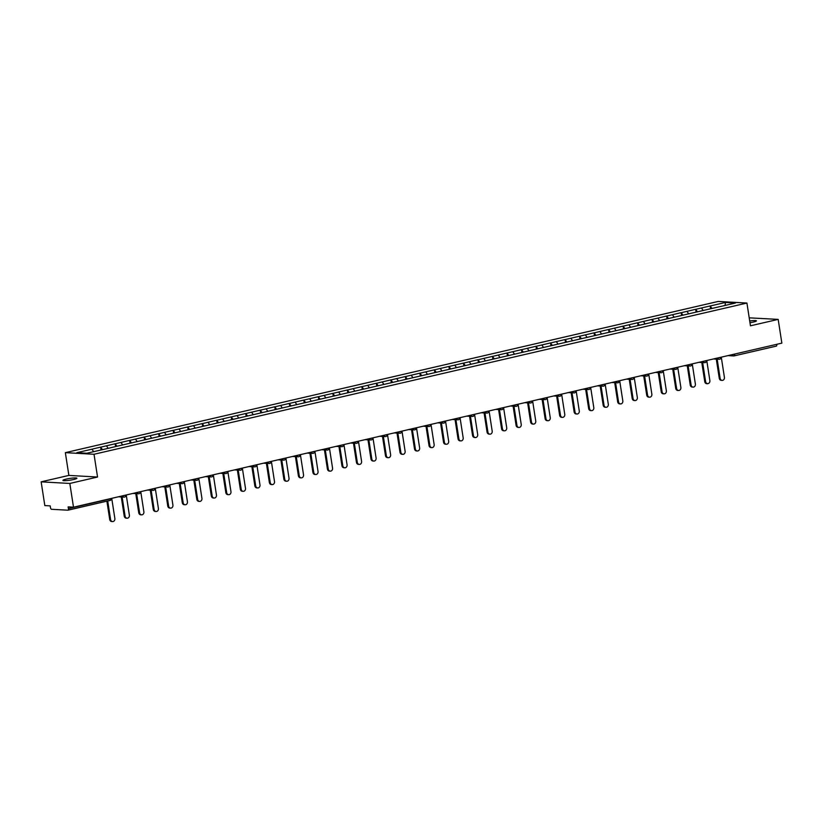 <?xml version="1.0" encoding="UTF-8"?>
<svg xmlns="http://www.w3.org/2000/svg" width="823" height="823" viewBox="0 0 823 823"><rect width="100%" height="100%" fill="white"/><g stroke="black" fill="none" stroke-linecap="round" stroke-linejoin="round"><path stroke-width="1.23" d="M66.241 479.099A7.078 0.885 171.2 0 1 73.257 478.009A7.078 0.885 171.2 0 1 76.899 478.225A7.078 0.885 171.2 0 1 73.576 479.511A7.078 0.885 171.2 0 1 66.56 480.601A7.078 0.885 171.2 0 1 62.918 480.385A7.078 0.885 171.2 0 1 66.241 479.099M749.702 320.98A7.078 0.885 171.2 0 1 756.409 320.836A7.078 0.885 171.2 0 1 753.086 322.132A7.078 0.885 171.2 0 1 749.979 322.729M41.15 481.836L69.821 483.451L97.546 477.031L68.875 475.416L41.15 481.836L44.823 505.579L50.193 505.878L50.46 507.616A1.656 0.833 -103 0 0 51.571 509.283L67.795 510.198A1.656 0.833 -103 0 0 67.918 510.188A1.656 0.833 -103 0 0 68.412 508.624L68.134 506.886L73.504 507.194L781.85 343.129L778.177 319.386L749.218 317.843M68.875 475.416L65.346 452.65L718.253 301.434L746.924 303.049L94.028 454.265L65.346 452.65M93.606 451.673L91.96 449.183L76.837 452.681L86.816 453.247L110.755 447.753M91.96 449.183L100.622 447.126L101.054 449.944M102.474 449.667L100.622 447.126M100.797 447.136L115.138 443.762L115.57 446.58M116.989 446.303L115.138 443.762M115.302 443.772L129.643 440.398L130.085 443.227M131.505 442.939L129.643 440.398M129.818 440.408L144.159 437.034L144.601 439.863M146.01 439.585L144.159 437.034M144.334 437.044L158.674 433.68L159.106 436.499M160.526 436.221L158.674 433.68M158.849 433.69L173.19 430.316L173.622 433.135M175.042 432.857L173.19 430.316M173.355 430.326L187.695 426.952L188.138 429.781M189.557 429.493L187.695 426.952M187.87 426.962L202.211 423.588L202.653 426.417M204.063 426.139L202.211 423.588M202.386 423.598L216.727 420.234L217.159 423.053M218.579 422.775L216.727 420.234M216.902 420.244L231.242 416.87L231.674 419.689M233.094 419.411L231.242 416.87M231.407 416.88L245.748 413.506L246.19 416.335M247.61 416.047L245.748 413.506M245.923 413.516L260.263 410.152L260.706 412.971M262.115 412.693L260.263 410.152M260.438 410.152L274.779 406.788L275.211 409.607M276.631 409.329L274.779 406.788M274.954 406.799L289.295 403.424L289.727 406.243M291.147 405.965L289.295 403.424M289.459 403.435L303.8 400.06L304.243 402.889M305.662 402.601L303.8 400.06M303.975 400.071L318.316 396.707L318.758 399.525M320.168 399.248L318.316 396.707M318.491 396.707L332.831 393.343L333.264 396.161M334.683 395.884L332.831 393.343M333.006 393.353L347.347 389.979L347.779 392.797M349.199 392.52L347.347 389.979M347.512 389.989L361.853 386.615L362.295 389.444M363.715 389.166L361.853 386.615M362.027 386.625L376.368 383.261L376.811 386.08M378.22 385.802L376.368 383.261M376.543 383.261L390.884 379.897L391.316 382.716M392.736 382.438L390.884 379.897M391.059 379.907L405.4 376.533L405.832 379.352M407.251 379.074L405.4 376.533M405.564 376.543L419.905 373.169L420.347 375.998M421.767 375.72L419.905 373.169M420.08 373.179L434.421 369.815L434.863 372.634M436.272 372.356L434.421 369.815M434.595 369.815L448.936 366.451L449.368 369.27M450.788 368.992L448.936 366.451M449.111 366.461L463.452 363.087L463.884 365.906M465.304 365.628L463.452 363.087M463.616 363.097L477.957 359.723L478.4 362.552M479.819 362.274L477.957 359.723M478.132 359.733L492.473 356.369L492.915 359.188M494.325 358.91L492.473 356.369M492.648 356.369L506.989 353.005L507.421 355.824M508.84 355.546L506.989 353.005M507.163 353.016L521.504 349.641L521.936 352.46M523.356 352.182L521.504 349.641M521.669 349.652L536.01 346.277L536.452 349.106M537.872 348.829L536.01 346.277M536.185 346.288L550.525 342.924L550.968 345.742M552.377 345.465L550.525 342.924M550.7 342.924L565.041 339.56L565.473 342.378M566.893 342.101L565.041 339.56M565.216 339.57L579.557 336.196L579.989 339.014M581.408 338.737L579.557 336.196M579.721 336.206L594.062 332.831L594.504 335.661M595.924 335.383L594.062 332.831M594.237 332.842L608.578 329.478L609.02 332.297M610.429 332.019L608.578 329.478M608.753 329.488L623.093 326.114L623.525 328.933M624.945 328.655L623.093 326.114M623.268 326.124L637.609 322.75L638.041 325.569M639.461 325.291L637.609 322.75M637.774 322.76L652.114 319.386L652.557 322.215M653.976 321.937L652.114 319.386M652.289 319.396L666.63 316.032L667.072 318.851M668.482 318.573L666.63 316.032M666.805 316.042L681.146 312.668L681.578 315.487M682.997 315.209L681.146 312.668M681.321 312.678L695.661 309.304L696.093 312.123M697.513 311.845L695.661 309.304M695.826 309.314L710.167 305.94L710.609 308.769M712.029 308.491L710.167 305.94M710.342 305.95L725.464 302.453L735.443 303.018L720.3 306.567M110.776 447.691L720.32 306.516M108.152 448.35L106.465 445.819M122.668 444.986L120.981 442.455M137.174 441.632L135.497 439.091M151.689 438.268L150.012 435.737M166.205 434.904L164.518 432.373M180.721 431.54L179.033 429.009M195.226 428.186L193.549 425.645M209.742 424.822L208.065 422.292M224.257 421.458L222.57 418.928M238.773 418.094L237.086 415.564M253.278 414.741L251.601 412.2M267.794 411.377L266.117 408.846M282.31 408.013L280.622 405.482M296.825 404.649L295.138 402.118M311.331 401.295L309.654 398.754M325.846 397.931L324.169 395.4M340.362 394.567L338.675 392.036M354.878 391.203L353.19 388.672M369.383 387.849L367.706 385.308M383.899 384.485L382.211 381.954M398.414 381.121L396.727 378.59M412.93 377.757L411.243 375.226M427.435 374.403L425.758 371.862M441.951 371.039L440.264 368.509M456.467 367.675L454.78 365.145M470.982 364.322L469.295 361.781M485.488 360.958L483.811 358.416M500.003 357.594L498.316 355.063M514.519 354.229L512.832 351.699M529.035 350.876L527.348 348.335M543.54 347.512L541.863 344.971M558.056 344.148L556.369 341.617M572.571 340.784L570.884 338.253M587.077 337.43L585.4 334.889M601.592 334.066L599.916 331.525M616.108 330.702L614.421 328.171M630.624 327.338L628.937 324.807M645.129 323.984L643.452 321.443M659.645 320.62L657.968 318.079M674.16 317.256L672.473 314.725M688.676 313.892L686.989 311.361M703.181 310.538L701.505 307.997M734.579 354.075L776.717 344.323M776.758 344.559A1.656 0.833 77 0 1 776.274 346.133A1.656 0.833 77 0 1 776.151 346.144L734.239 355.845M725.042 305.426L725.464 302.453M69.821 483.451L73.504 507.194M97.546 477.031L94.028 454.265M746.924 303.049L750.453 325.805L778.177 319.386M722.121 380.391L721.267 380.339A2.541 2.171 -86.8 0 1 719.271 378.302L720.125 378.343A2.541 2.171 93.2 0 0 724.405 377.356L721.277 357.161M720.125 378.343L717.162 359.178M719.271 378.302L716.298 359.126M707.615 383.755L706.751 383.703A2.541 2.171 -86.8 0 1 704.755 381.656L705.62 381.707A2.541 2.171 93.2 0 0 709.889 380.72L706.772 360.515M705.62 381.707L702.647 362.542M704.755 381.656L701.782 362.49M693.1 387.119L692.236 387.067A2.541 2.171 -86.8 0 1 690.24 385.02L691.104 385.071A2.541 2.171 93.2 0 0 695.384 384.084L692.256 363.879M691.104 385.071L688.131 365.906M690.24 385.02L687.277 365.854M678.584 390.472L677.72 390.431A2.541 2.171 -86.8 0 1 675.724 388.384L676.588 388.435A2.541 2.171 93.2 0 0 680.868 387.438L677.74 367.243M676.588 388.435L673.625 369.26M675.724 388.384L672.761 369.218M664.068 393.836L663.215 393.785A2.541 2.171 -86.8 0 1 661.219 391.748L662.073 391.789A2.541 2.171 93.2 0 0 666.352 390.802L663.225 370.607M662.073 391.789L659.11 372.624M661.219 391.748L658.246 372.572M649.563 397.2L648.699 397.149A2.541 2.171 -86.8 0 1 646.703 395.102L647.567 395.153A2.541 2.171 93.2 0 0 651.847 394.166L648.719 373.961M647.567 395.153L644.594 375.988M646.703 395.102L643.73 375.936M635.047 400.564L634.183 400.513A2.541 2.171 -86.8 0 1 632.187 398.466L633.052 398.517A2.541 2.171 93.2 0 0 637.331 397.53L634.204 377.325M633.052 398.517L630.079 379.352M632.187 398.466L629.225 379.3M620.532 403.918L619.668 403.877A2.541 2.171 -86.8 0 1 617.672 401.83L618.536 401.881A2.541 2.171 93.2 0 0 622.816 400.883L619.688 380.689M618.536 401.881L615.573 382.705M617.672 401.83L614.709 382.664M606.016 407.282L605.162 407.231A2.541 2.171 -86.8 0 1 603.166 405.194L604.02 405.235A2.541 2.171 93.2 0 0 608.3 404.247L605.172 384.053M604.02 405.235L601.057 386.069M603.166 405.194L600.193 386.018M591.511 410.646L590.647 410.595A2.541 2.171 -86.8 0 1 588.651 408.547L589.515 408.599A2.541 2.171 93.2 0 0 593.795 407.611L590.667 387.407M589.515 408.599L586.542 389.433M588.651 408.547L585.678 389.382M576.995 414.01L576.131 413.959A2.541 2.171 -86.8 0 1 574.135 411.911L574.999 411.963A2.541 2.171 93.2 0 0 579.279 410.975L576.151 390.771M574.999 411.963L572.026 392.797M574.135 411.911L571.172 392.746M562.479 417.364L561.615 417.323A2.541 2.171 -86.8 0 1 559.619 415.276L560.484 415.327A2.541 2.171 93.2 0 0 564.763 414.329L561.636 394.135M560.484 415.327L557.521 396.151M559.619 415.276L556.657 396.11M547.964 420.728L547.11 420.676A2.541 2.171 -86.8 0 1 545.114 418.64L545.968 418.681A2.541 2.171 93.2 0 0 550.248 417.693L547.12 397.499M545.968 418.681L543.005 399.515M545.114 418.64L542.141 399.464M533.458 424.092L532.594 424.04A2.541 2.171 -86.8 0 1 530.598 421.993L531.463 422.045A2.541 2.171 93.2 0 0 535.742 421.057L532.615 400.852M531.463 422.045L528.489 402.879M530.598 421.993L527.625 402.828M518.943 427.456L518.079 427.404A2.541 2.171 -86.8 0 1 516.083 425.357L516.947 425.409A2.541 2.171 93.2 0 0 521.226 424.421L518.099 404.216M516.947 425.409L513.974 406.243M516.083 425.357L513.12 406.192M504.427 430.81L503.573 430.768A2.541 2.171 -86.8 0 1 501.567 428.721L502.431 428.773A2.541 2.171 93.2 0 0 506.711 427.775L503.583 407.58M502.431 428.773L499.468 409.597M501.567 428.721L498.604 409.556M489.911 434.174L489.057 434.122A2.541 2.171 -86.8 0 1 487.062 432.085L487.916 432.126A2.541 2.171 93.2 0 0 492.195 431.139L489.068 410.944M487.916 432.126L484.953 412.961M487.062 432.085L484.089 412.909M475.406 437.538L474.542 437.486A2.541 2.171 -86.8 0 1 472.546 435.439L473.41 435.49A2.541 2.171 93.2 0 0 477.69 434.503L474.562 414.298M473.41 435.49L470.437 416.325M472.546 435.439L469.573 416.273M460.89 440.902L460.026 440.85A2.541 2.171 -86.8 0 1 458.03 438.803L458.895 438.854A2.541 2.171 93.2 0 0 463.174 437.867L460.047 417.662M458.895 438.854L455.921 419.689M458.03 438.803L455.068 419.637M446.375 444.255L445.521 444.214A2.541 2.171 -86.8 0 1 443.515 442.167L444.379 442.218A2.541 2.171 93.2 0 0 448.658 441.221L445.531 421.026M444.379 442.218L441.416 423.043M443.515 442.167L440.552 423.001M431.859 447.619L431.005 447.568A2.541 2.171 -86.8 0 1 429.009 445.531L429.863 445.572A2.541 2.171 93.2 0 0 434.143 444.585L431.015 424.39M429.863 445.572L426.9 426.407M429.009 445.531L426.036 426.355M417.354 450.983L416.489 450.932A2.541 2.171 -86.8 0 1 414.494 448.885L415.358 448.936A2.541 2.171 93.2 0 0 419.637 447.949L416.51 427.744M415.358 448.936L412.385 429.771M414.494 448.885L411.531 429.719M402.838 454.347L401.974 454.296A2.541 2.171 -86.8 0 1 399.978 452.249L400.842 452.3A2.541 2.171 93.2 0 0 405.122 451.313L401.994 431.108M400.842 452.3L397.869 433.135M399.978 452.249L397.015 433.083M388.322 457.701L387.468 457.66A2.541 2.171 -86.8 0 1 385.462 455.613L386.326 455.664A2.541 2.171 93.2 0 0 390.606 454.666L387.479 434.472M386.326 455.664L383.364 436.488M385.462 455.613L382.5 436.447M373.807 461.065L372.953 461.014A2.541 2.171 -86.8 0 1 370.957 458.977L371.811 459.018A2.541 2.171 93.2 0 0 376.09 458.03L372.963 437.836M371.811 459.018L368.848 439.852M370.957 458.977L367.984 439.801M359.301 464.429L358.437 464.378A2.541 2.171 -86.8 0 1 356.441 462.331L357.305 462.382A2.541 2.171 93.2 0 0 361.585 461.394L358.458 441.19M357.305 462.382L354.332 443.216M356.441 462.331L353.479 443.165M344.786 467.793L343.921 467.742A2.541 2.171 -86.8 0 1 341.926 465.695L342.79 465.746A2.541 2.171 93.2 0 0 347.069 464.758L343.942 444.554M342.79 465.746L339.817 446.58M341.926 465.695L338.963 446.529M330.27 471.147L329.416 471.106A2.541 2.171 -86.8 0 1 327.41 469.059L328.274 469.11A2.541 2.171 93.2 0 0 332.554 468.112L329.426 447.918M328.274 469.11L325.311 449.934M327.41 469.059L324.447 449.893M315.754 474.511L314.9 474.459A2.541 2.171 -86.8 0 1 312.905 472.423L313.758 472.464A2.541 2.171 93.2 0 0 318.038 471.476L314.911 451.282M313.758 472.464L310.796 453.298M312.905 472.423L309.932 453.247M301.249 477.875L300.385 477.824A2.541 2.171 -86.8 0 1 298.389 475.776L299.253 475.828A2.541 2.171 93.2 0 0 303.533 474.84L300.405 454.635M299.253 475.828L296.28 456.662M298.389 475.776L295.426 456.611M286.733 481.239L285.869 481.188A2.541 2.171 -86.8 0 1 283.873 479.14L284.737 479.192A2.541 2.171 93.2 0 0 289.017 478.204L285.89 458M284.737 479.192L281.764 460.026M283.873 479.14L280.91 459.975M272.218 484.593L271.364 484.552A2.541 2.171 -86.8 0 1 269.358 482.504L270.222 482.556A2.541 2.171 93.2 0 0 274.501 481.558L271.374 461.364M270.222 482.556L267.259 463.38M269.358 482.504L266.395 463.339M257.702 487.957L256.848 487.905A2.541 2.171 -86.8 0 1 254.852 485.868L255.706 485.909A2.541 2.171 93.2 0 0 259.986 484.922L256.858 464.728M255.706 485.909L252.743 466.744M254.852 485.868L251.879 466.692M243.197 491.321L242.332 491.269A2.541 2.171 -86.8 0 1 240.337 489.222L241.201 489.274A2.541 2.171 93.2 0 0 245.48 488.286L242.353 468.081M241.201 489.274L238.228 470.108M240.337 489.222L237.374 470.056M228.681 494.685L227.817 494.633A2.541 2.171 -86.8 0 1 225.821 492.586L226.685 492.638A2.541 2.171 93.2 0 0 230.965 491.65L227.837 471.445M226.685 492.638L223.712 473.472M225.821 492.586L222.858 473.42M214.165 498.038L213.311 497.997A2.541 2.171 -86.8 0 1 211.316 495.95L212.169 496.002A2.541 2.171 93.2 0 0 216.449 495.004L213.322 474.809M212.169 496.002L209.207 476.826M211.316 495.95L208.342 476.784M199.65 501.402L198.796 501.351A2.541 2.171 -86.8 0 1 196.8 499.314L197.654 499.355A2.541 2.171 93.2 0 0 201.933 498.368L198.806 478.173M197.654 499.355L194.691 480.19M196.8 499.314L193.827 480.138M185.144 504.766L184.28 504.715A2.541 2.171 -86.8 0 1 182.284 502.668L183.148 502.719A2.541 2.171 93.2 0 0 187.428 501.732L184.301 481.527M183.148 502.719L180.175 483.554M182.284 502.668L179.321 483.502M170.628 508.13L169.764 508.079A2.541 2.171 -86.8 0 1 167.769 506.032L168.633 506.083A2.541 2.171 93.2 0 0 172.912 505.096L169.785 484.891M168.633 506.083L165.66 486.918M167.769 506.032L164.806 486.866M156.113 511.484L155.259 511.443A2.541 2.171 -86.8 0 1 153.263 509.396L154.117 509.447A2.541 2.171 93.2 0 0 158.397 508.449L155.269 488.255M154.117 509.447L151.154 490.271M153.263 509.396L150.29 490.23M141.597 514.848L140.743 514.797A2.541 2.171 -86.8 0 1 138.748 512.76L139.601 512.801A2.541 2.171 93.2 0 0 143.881 511.813L140.754 491.619M139.601 512.801L136.639 493.635M138.748 512.76L135.774 493.584M127.092 518.212L126.228 518.161A2.541 2.171 -86.8 0 1 124.232 516.114L125.096 516.165A2.541 2.171 93.2 0 0 129.376 515.177L126.248 494.973M125.096 516.165L122.123 496.999M124.232 516.114L121.269 496.948M112.576 521.566L111.712 521.525A2.541 2.171 -86.8 0 1 109.716 519.478L110.58 519.529A2.541 2.171 93.2 0 0 114.86 518.541L111.733 498.337M110.58 519.529L107.71 500.981M109.716 519.478L106.887 501.166M732.357 354.6L734.61 354.322A1.656 0.833 77 0 1 734.126 355.886A1.656 0.833 77 0 1 734.003 355.896A1.656 1.42 -86.8 0 1 732.357 354.6L732.336 354.6M68.412 508.624L110.549 498.861A1.656 0.833 -103 0 1 110.066 500.435A1.656 0.833 -103 0 1 109.943 500.446L68.031 510.147M67.918 510.188L110.066 500.435A1.656 1.656 0 0 0 111.331 498.563L110.519 498.625M717.841 357.954L720.876 357.377A1.656 1.656 0 0 1 719.148 359.291A1.656 1.42 -86.8 0 1 717.841 357.954L717.831 357.954M703.315 361.318L706.36 360.741A1.656 1.656 0 0 1 704.632 362.655A1.656 1.42 -86.8 0 1 703.326 361.318M688.8 364.682L691.855 364.105A1.656 1.656 0 0 1 690.116 366.019A1.656 1.42 -86.8 0 1 688.82 364.682M674.284 368.046L677.339 367.469A1.656 1.656 0 0 1 675.611 369.373A1.656 1.42 -86.8 0 1 674.304 368.046M659.779 371.399L662.824 370.823A1.656 1.656 0 0 1 661.095 372.737A1.656 1.42 -86.8 0 1 659.789 371.399M645.263 374.763L648.308 374.187A1.656 1.656 0 0 1 646.58 376.101A1.656 1.42 -86.8 0 1 645.273 374.763M630.747 378.127L633.803 377.551A1.656 1.656 0 0 1 632.064 379.465A1.656 1.42 -86.8 0 1 630.768 378.127M601.726 384.845L604.771 384.269A1.656 1.656 0 0 1 603.043 386.182A1.656 1.42 -86.8 0 1 601.736 384.845M587.211 388.209L590.256 387.633A1.656 1.656 0 0 1 588.527 389.546A1.656 1.42 -86.8 0 1 587.231 388.209M572.695 391.573L575.75 390.997A1.656 1.656 0 0 1 574.012 392.91A1.656 1.42 -86.8 0 1 572.715 391.573M558.179 394.937L561.235 394.361A1.656 1.656 0 0 1 559.506 396.264A1.656 1.42 -86.8 0 1 558.2 394.937M543.674 398.291L546.719 397.715A1.656 1.656 0 0 1 544.991 399.628A1.656 1.42 -86.8 0 1 543.684 398.291M529.158 401.655L532.214 401.079A1.656 1.656 0 0 1 530.475 402.992A1.656 1.42 -86.8 0 1 529.179 401.655M514.642 405.019L517.698 404.443A1.656 1.656 0 0 1 515.959 406.356A1.656 1.42 -86.8 0 1 514.663 405.019M500.127 408.383L503.182 407.807A1.656 1.656 0 0 1 501.454 409.71A1.656 1.42 -86.8 0 1 500.147 408.383M485.621 411.737L488.667 411.161A1.656 1.656 0 0 1 486.938 413.074A1.656 1.42 -86.8 0 1 485.632 411.737M471.106 415.101L474.161 414.525A1.656 1.656 0 0 1 472.423 416.438A1.656 1.42 -86.8 0 1 471.126 415.101M456.59 418.465L459.646 417.889A1.656 1.656 0 0 1 457.907 419.792A1.656 1.42 -86.8 0 1 456.611 418.465M442.085 421.829L445.13 421.253A1.656 1.656 0 0 1 443.402 423.156A1.656 1.42 -86.8 0 1 442.095 421.829M427.569 425.182L430.614 424.606A1.656 1.656 0 0 1 428.886 426.52A1.656 1.42 -86.8 0 1 427.579 425.182M398.538 431.91L401.593 431.334A1.656 1.656 0 0 1 399.855 433.237A1.656 1.42 -86.8 0 1 398.558 431.91M384.032 435.274L387.077 434.698A1.656 1.656 0 0 1 385.349 436.601A1.656 1.42 -86.8 0 1 384.043 435.274M369.517 438.628L372.562 438.052A1.656 1.656 0 0 1 370.834 439.966A1.656 1.42 -86.8 0 1 369.527 438.628M355.001 441.992L358.056 441.416A1.656 1.656 0 0 1 356.318 443.33A1.656 1.42 -86.8 0 1 355.022 441.992M340.485 445.356L343.541 444.78A1.656 1.656 0 0 1 341.802 446.683A1.656 1.42 -86.8 0 1 340.506 445.356M311.464 452.074L314.509 451.498A1.656 1.656 0 0 1 312.781 453.411A1.656 1.42 -86.8 0 1 311.475 452.074M296.949 455.438L300.004 454.862A1.656 1.656 0 0 1 298.265 456.775A1.656 1.42 -86.8 0 1 296.969 455.438M284.1 460.108A1.656 1.42 -86.8 0 1 283.75 460.129A1.656 1.656 0 0 0 285.488 458.226L282.454 458.792M267.928 462.166L270.973 461.59A1.656 1.656 0 0 1 269.244 463.493A1.656 1.42 -86.8 0 1 267.938 462.166M253.412 465.52L256.457 464.944A1.656 1.656 0 0 1 254.729 466.857A1.656 1.42 -86.8 0 1 253.422 465.52M238.896 468.884L241.952 468.308A1.656 1.656 0 0 1 240.213 470.221A1.656 1.42 -86.8 0 1 238.917 468.884M224.381 472.248L227.436 471.672A1.656 1.656 0 0 1 225.697 473.575A1.656 1.42 -86.8 0 1 224.401 472.248M209.875 475.612L212.92 475.036A1.656 1.656 0 0 1 211.192 476.939A1.656 1.42 -86.8 0 1 209.886 475.612M195.36 478.965L198.405 478.389A1.656 1.656 0 0 1 196.676 480.303A1.656 1.42 -86.8 0 1 195.37 478.965M180.844 482.329L183.899 481.753A1.656 1.656 0 0 1 182.161 483.667A1.656 1.42 -86.8 0 1 180.865 482.329M166.328 485.693L169.384 485.117A1.656 1.656 0 0 1 167.645 487.021A1.656 1.42 -86.8 0 1 166.349 485.693M151.823 489.057L154.868 488.481A1.656 1.656 0 0 1 153.14 490.385A1.656 1.42 -86.8 0 1 151.833 489.057M137.307 492.411L140.352 491.835A1.656 1.656 0 0 1 138.624 493.749A1.656 1.42 -86.8 0 1 137.318 492.411M122.792 495.775L125.847 495.199A1.656 1.656 0 0 1 124.108 497.113A1.656 1.42 -86.8 0 1 122.812 495.775M719.487 359.26A1.656 1.42 -86.8 0 1 719.148 359.291L713.459 358.972M704.982 362.624A1.656 1.42 -86.8 0 1 704.632 362.655L698.943 362.336M690.466 365.988A1.656 1.42 -86.8 0 1 690.116 366.019L684.427 365.69M675.95 369.342A1.656 1.42 -86.8 0 1 675.611 369.373L669.912 369.054M661.435 372.706A1.656 1.42 -86.8 0 1 661.095 372.737L655.406 372.418M646.929 376.07A1.656 1.42 -86.8 0 1 646.58 376.101L640.891 375.782M632.414 379.434A1.656 1.42 -86.8 0 1 632.064 379.465L626.375 379.136M618.505 381.214L619.287 380.915A1.656 1.656 0 0 1 617.559 382.818A1.656 1.42 -86.8 0 1 616.252 381.491L618.505 381.214M617.898 382.788A1.656 1.42 -86.8 0 1 617.559 382.818L611.859 382.5M603.382 386.152A1.656 1.42 -86.8 0 1 603.043 386.182L597.354 385.864M588.877 389.516A1.656 1.42 -86.8 0 1 588.527 389.546L582.838 389.228M574.361 392.88A1.656 1.42 -86.8 0 1 574.012 392.91L568.323 392.581M559.846 396.233A1.656 1.42 -86.8 0 1 559.506 396.264L553.807 395.945M545.33 399.597A1.656 1.42 -86.8 0 1 544.991 399.628L539.302 399.309M530.825 402.961A1.656 1.42 -86.8 0 1 530.475 402.992L524.786 402.673M516.309 406.325A1.656 1.42 -86.8 0 1 515.959 406.356L510.27 406.027M501.793 409.679A1.656 1.42 -86.8 0 1 501.454 409.71L495.755 409.391M487.278 413.043A1.656 1.42 -86.8 0 1 486.938 413.074L481.249 412.755M472.772 416.407A1.656 1.42 -86.8 0 1 472.423 416.438L466.734 416.119M458.257 419.771A1.656 1.42 -86.8 0 1 457.907 419.792L452.218 419.473M443.741 423.125A1.656 1.42 -86.8 0 1 443.402 423.156L437.702 422.837M429.225 426.489A1.656 1.42 -86.8 0 1 428.886 426.52L423.197 426.201M415.327 428.269L416.109 427.97A1.656 1.656 0 0 1 414.37 429.884A1.656 1.42 -86.8 0 1 413.074 428.546L415.327 428.269M414.72 429.853A1.656 1.42 -86.8 0 1 414.37 429.884L408.681 429.565M400.204 433.217A1.656 1.42 -86.8 0 1 399.855 433.237L394.166 432.919M385.689 436.571A1.656 1.42 -86.8 0 1 385.349 436.601L379.65 436.283M371.173 439.935A1.656 1.42 -86.8 0 1 370.834 439.966L365.145 439.647M356.668 443.299A1.656 1.42 -86.8 0 1 356.318 443.33L350.629 443.011M342.152 446.663A1.656 1.42 -86.8 0 1 341.802 446.683L336.113 446.364M328.243 448.442L329.025 448.144A1.656 1.656 0 0 1 327.297 450.047A1.656 1.42 -86.8 0 1 325.99 448.72L328.243 448.442M327.636 450.016A1.656 1.42 -86.8 0 1 327.297 450.047L321.598 449.728M313.121 453.38A1.656 1.42 -86.8 0 1 312.781 453.411L307.092 453.092M298.615 456.744A1.656 1.42 -86.8 0 1 298.265 456.775L292.577 456.456M278.061 459.81L283.75 460.129A1.656 1.42 -86.8 0 1 282.454 458.802M269.584 463.462A1.656 1.42 -86.8 0 1 269.244 463.493L263.555 463.174M255.068 466.826A1.656 1.42 -86.8 0 1 254.729 466.857L249.04 466.538M240.563 470.19A1.656 1.42 -86.8 0 1 240.213 470.221L234.524 469.902M226.047 473.554A1.656 1.42 -86.8 0 1 225.697 473.575L220.008 473.256M211.532 476.908A1.656 1.42 -86.8 0 1 211.192 476.939L205.503 476.62M197.016 480.272A1.656 1.42 -86.8 0 1 196.676 480.303L190.987 479.984M182.511 483.636A1.656 1.42 -86.8 0 1 182.161 483.667L176.472 483.348M167.995 487A1.656 1.42 -86.8 0 1 167.645 487.021L161.956 486.702M153.479 490.354A1.656 1.42 -86.8 0 1 153.14 490.385L147.451 490.066M138.974 493.718A1.656 1.42 -86.8 0 1 138.624 493.749L132.935 493.43M124.458 497.082A1.656 1.42 -86.8 0 1 124.108 497.113L118.419 496.794M776.274 346.133L734.126 355.886A1.656 1.656 0 0 1 733.663 355.927L727.964 355.608"/></g></svg>
